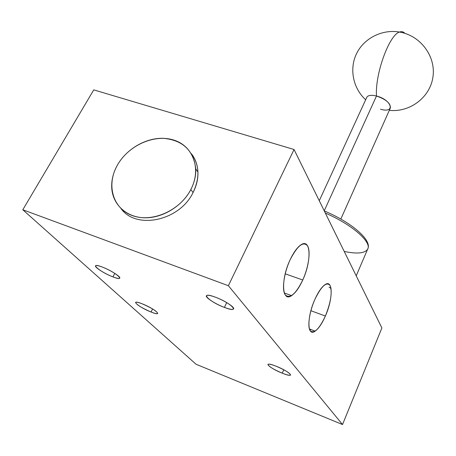 <?xml version="1.0" encoding="UTF-8"?>
<svg xmlns="http://www.w3.org/2000/svg" width="456" height="456" viewBox="0 0 456 456"><rect width="100%" height="100%" fill="white"/><g stroke="black" fill="none" stroke-linecap="round" stroke-linejoin="round"><path stroke-width="0.68" d="M380.566 109.235C395.762 113.704 391.903 99.853 376.485 96.011C374.929 74.071 389.27 34.662 399.536 32.051C401.628 31.27 403.4 31.698 404.842 33.328M389.31 110.346C409.858 112.603 430.19 97.396 432.966 76.847C436.016 56.322 420.432 35.477 399.536 32.051C389.27 34.662 374.929 74.071 376.485 96.011L324.227 210.814L376.485 96.011C386.095 99.379 390.724 103.369 390.359 107.992L340.82 219.068M319.268 200.737L366.806 97.293C368.095 95.213 371.321 94.785 376.485 96.011M344.223 251.438C357.037 254.112 364.84 253.365 367.621 249.198C372.227 242.33 351.912 224.449 325.333 213.06C351.912 224.449 372.227 242.33 367.621 249.198L356.221 275.823M93.748 89.878L294.052 149.505L381.883 327.967L342.524 424.547L196.063 364.253L22.8 209.766L228.376 285.707L342.524 424.547L228.376 285.707L22.8 209.766L196.063 364.253L342.524 424.547L381.883 327.967L294.052 149.505L228.376 285.707L294.052 149.505L93.748 89.878L22.8 209.766L93.748 89.878M331.062 288.557L329.078 287.137M283.757 369.765L282.253 373.179C287.075 375.054 289.851 375.676 290.586 375.043C289.93 373.036 285.114 370.095 276.142 366.225C271.32 364.367 268.578 363.763 267.906 364.412C268.63 366.442 273.412 369.366 282.253 373.179L283.757 369.765M276.142 366.225C261.829 360.457 268.584 367.844 282.253 373.179C296.406 378.976 290.347 371.794 276.142 366.225M215.431 297.204C198.514 290.717 208.398 301.524 224.409 307.407C241.144 313.99 232.218 303.405 215.431 297.204C210.091 295.254 207.07 294.787 206.357 295.79C205.263 297.523 215.597 304.141 224.409 307.407L226.706 302.619L224.409 307.407C229.756 309.379 232.834 309.88 233.632 308.894C234.874 307.253 224.42 300.504 215.431 297.204M142.147 303.804C128.797 298.469 138.424 307.15 151.061 312.012C164.331 317.404 155.285 308.877 142.147 303.804C138.157 302.271 135.956 301.832 135.54 302.482C136.789 304.882 141.958 308.056 151.061 312.012L152.612 308.963L151.061 312.012C155.069 313.563 157.303 314.019 157.759 313.375C156.585 311.009 151.381 307.817 142.147 303.804M102.247 267.039C87.883 261.436 99.402 271.827 112.917 276.872C127.207 282.566 116.36 272.335 102.247 267.039C98.12 265.5 95.863 265.124 95.469 265.916C94.717 267.438 105.114 273.942 112.917 276.872L114.792 273.378L112.917 276.872C117.061 278.434 119.358 278.827 119.808 278.052C120.692 276.615 110.181 269.998 102.247 267.039M121.039 208.62C136.378 230.115 179.755 220.715 193.059 192.557C200.047 177.783 199.483 164.827 191.377 153.7C195.413 158.882 197.596 164.981 197.932 172.003C198.172 178.872 196.547 185.729 193.059 192.557C179.755 220.715 136.378 230.115 121.039 208.62M190.836 189.548L193.059 192.557L190.836 189.548C194.353 182.685 195.994 175.805 195.766 168.902C193.532 150.4 182.799 140.209 163.561 138.328C145.897 137.649 126.489 148.907 117.34 165.232C113.191 172.727 111.327 180.348 111.748 188.1C112.729 204.544 126.318 217.324 144.375 217.791C162.404 218.327 182.223 206.232 190.836 189.548C201.734 168.794 193.093 145.817 173.548 139.998C154.145 133.882 128.307 145.481 117.34 165.232C106.094 184.88 112.717 208.751 132.633 215.677C152.378 222.904 180.234 210.404 190.836 189.548M325.385 316.036C330.874 302.225 332.441 292.022 330.087 285.427C326.462 281.449 321.4 286.094 314.902 299.358C309.396 311.727 307.219 326.684 310.234 330.782C314.19 333.963 319.24 329.044 325.385 316.036C333.119 298.88 333.165 278.952 325.077 284.618C321.708 286.927 318.317 291.84 314.902 299.358C306.717 317.228 307.122 337.297 315.153 331.13C318.63 328.616 322.039 323.583 325.385 316.036L310.889 310.718L325.385 316.036M302.75 280.018C308.547 267.233 310.844 251.518 307.623 245.926C303.297 240.95 297.454 245.596 290.09 259.863C283.866 273.258 281.631 289.999 285.285 294.969C290.016 298.999 295.836 294.017 302.75 280.018C311.647 261.123 310.998 238.22 301.216 244.667C297.449 247.078 293.738 252.139 290.09 259.863C280.6 279.659 281.905 302.716 291.572 295.63C295.459 292.98 299.187 287.776 302.75 280.018L285.217 273.799L302.75 280.018M399.536 32.051C382.191 29.019 364.013 38.224 356.575 53.58C349.068 68.913 353.052 88.299 365.661 99.773M367.821 248.765C372.159 239.867 350.681 221.941 324.29 210.94M310.57 329.409L310.074 330.537M195.766 168.902L197.932 172.003M315.153 331.13L309.402 328.97M291.572 295.63L284.322 292.991"/></g></svg>
